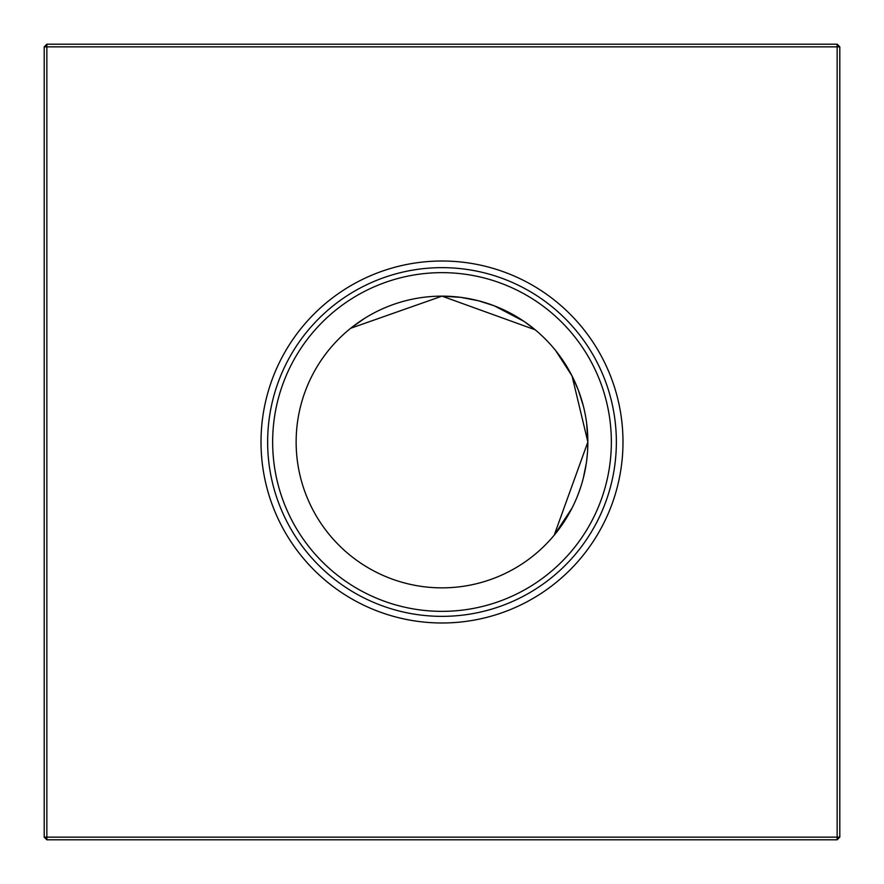 <?xml version="1.0" encoding="UTF-8"?>
<svg xmlns="http://www.w3.org/2000/svg" width="884" height="884" viewBox="0 0 884 884"><rect width="100%" height="100%" fill="white"/><g stroke="black" fill="none" stroke-linecap="round" stroke-linejoin="round"><path stroke-width="1.33" d="M364.551 318.395L350.672 328.273L442 296.14L535.218 329.809L523.969 321.345L494.333 305.853M350.672 328.273L442 296.14L350.672 328.273M587.584 450.995L587.86 442L587.584 450.995L587.86 442L587.584 450.995L587.86 442L554.191 535.218L572.025 508.09M578.114 494.432L580.843 486.697M586.656 460.708L587.44 453.028M586.258 463.536L583.307 478.178M261.012 442A180.988 180.988 0 0 0 442 622.988A180.988 180.988 0 0 0 622.988 442A180.988 180.988 0 0 0 442 261.012A180.988 180.988 0 0 0 261.012 442M267.642 442A174.358 174.358 0 0 0 442 616.358A174.358 174.358 0 0 0 616.358 442A174.358 174.358 0 0 0 442 267.642A174.358 174.358 0 0 0 267.642 442M272.648 442A169.352 169.352 0 0 0 442 611.352A169.352 169.352 0 0 0 611.352 442A169.352 169.352 0 0 0 442 272.648A169.352 169.352 0 0 0 272.648 442M296.14 442A145.86 145.86 0 0 0 442 587.86A145.86 145.86 0 0 0 587.86 442A145.86 145.86 0 0 0 442 296.14A145.86 145.86 0 0 0 296.14 442M46.852 44.2L837.148 44.2L839.8 46.852L839.8 837.148L837.148 839.8L46.852 839.8L46.852 837.148L837.148 837.148L837.148 46.852L46.852 46.852L46.852 837.148L44.2 837.148L44.2 46.852L46.852 46.852L46.852 44.2L44.2 46.852M555.76 350.716L572.047 375.954L587.86 442L586.667 423.381M554.191 348.782L555.174 349.987L554.191 348.782M555.693 350.628L558.699 354.495L555.693 350.628M559.937 356.175L565.661 364.639L559.937 356.175M578.092 389.512L572.125 376.087L578.147 389.678M578.18 389.745L583.252 405.634M494.057 305.742L478.366 300.748M460.697 297.344L478.454 300.77L460.697 297.344L478.465 300.77L460.697 297.344L442 296.14M508.333 312.096L519.438 318.395L508.333 312.096M527.903 324.119L535.218 329.809L524.002 321.378L494.465 305.908L524.013 321.378L535.218 329.809L524.013 321.378L494.499 305.908L524.013 321.378L535.218 329.809L527.903 324.119M837.148 839.8L837.148 837.148L839.8 837.148M837.148 44.2L837.148 46.852L839.8 46.852M44.2 837.148L46.852 839.8"/></g></svg>
